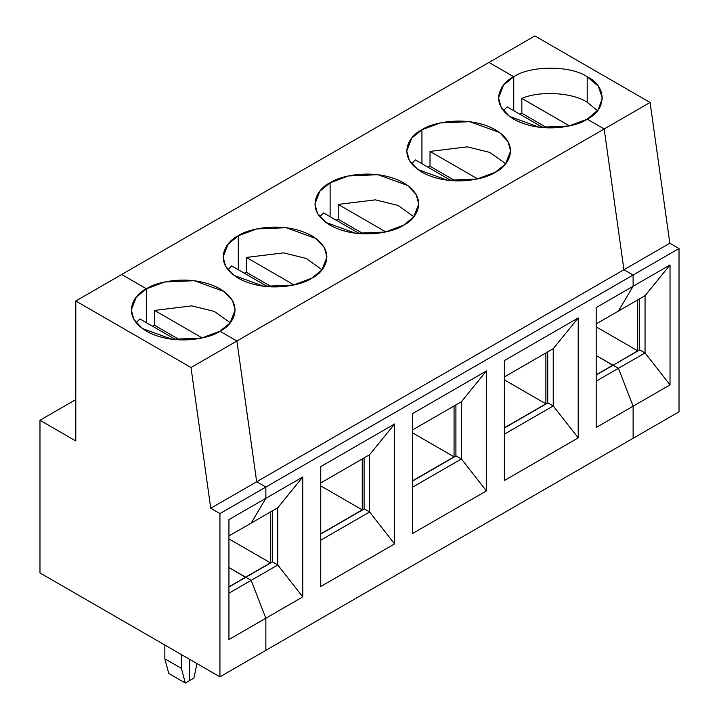 <?xml version="1.0" encoding="UTF-8"?>
<svg xmlns="http://www.w3.org/2000/svg" width="719" height="719" viewBox="0 0 719 719"><rect width="100%" height="100%" fill="white"/><g stroke="black" fill="none" stroke-linecap="round" stroke-linejoin="round"><path stroke-width="1.08" d="M191.002 367.517L236.911 341.013L219.942 331.216C210.676 338.272 174.169 346.621 146.487 331.216C119.803 315.228 134.264 294.152 146.487 288.804L121.7 274.496L75.792 301L191.002 367.517L210.757 508.27L256.665 481.766L236.911 341.013L191.002 367.517L75.792 301L75.792 440.945L39.976 420.273L39.976 572.944L219.942 676.84L39.976 572.944L39.976 420.273L75.792 399.593L39.976 420.273L75.792 440.945L75.792 301L121.7 274.496L146.487 288.804L146.487 322.732L146.487 288.804L136.34 297.082L131.271 310.006L133.896 319.416L142.317 328.493L172.102 339.305L201.626 338.047L219.942 331.216L236.911 341.013L256.665 481.766L265.85 487.06L265.85 498.303L251.156 523.108L265.85 498.303L265.85 487.06L219.942 513.564L219.942 676.84L265.85 650.336L219.942 676.84L219.942 513.564L210.757 508.27L191.002 367.517M189.636 659.35L189.636 680.551L189.636 659.35L189.636 680.551L185.313 683.05L189.636 680.551L189.636 659.35M228.939 567.534L245.646 577.393L228.939 586.83L245.646 577.177L228.939 567.534M245.835 577.285L251.156 580.359L265.85 618.223L265.85 650.336L265.85 618.223L228.939 639.533L228.939 519.612L265.85 498.303L228.939 519.612L228.939 639.533L265.85 618.223L251.156 580.359L228.939 593.193L251.156 580.359L245.835 577.285L228.939 587.046L245.835 577.285L251.156 580.359L265.85 618.223L265.85 650.336L633.115 438.293L633.115 406.19L618.421 368.326L613.1 365.252L639.721 349.874L613.1 365.252L618.421 368.326L645.051 352.948L639.721 349.874L645.051 352.948L618.421 368.326L633.115 406.19L670.027 384.872L645.051 352.948L670.027 384.872L633.115 406.19L633.115 438.293L679.024 411.789L633.115 438.293L633.115 406.19L633.115 438.293L265.85 650.336L265.85 618.223L302.762 596.914L265.85 618.223L251.156 580.359L245.835 577.285L272.456 561.916L277.786 564.99L251.156 580.359L277.786 564.99L302.762 596.914L277.786 564.99L277.786 507.74L302.762 476.985L302.762 596.914L302.762 476.985L265.85 498.303L302.762 476.985L277.786 507.74L277.786 564.99L272.456 561.916L245.835 577.285M181.377 654.578L181.377 668.355L185.313 683.05L181.377 668.355L181.377 654.578M219.942 513.564L265.85 487.06L256.665 481.766L210.757 508.27L219.942 513.564M228.939 535.943L251.156 523.108L228.939 535.943M164.849 645.033L164.849 658.82L181.377 668.355L164.849 658.82L168.785 673.505L185.313 683.05L168.785 673.505L164.849 658.82L164.849 645.033M136.179 322.732L139.881 318.921L175.867 339.692L139.881 318.921L136.179 322.732M521.841 98.404C539.852 90.549 572.27 92.445 587.207 102.215L587.207 76.771C570.679 65.33 530.28 65.33 513.752 76.771L513.752 110.69L513.752 76.771L488.965 62.454L513.752 76.771C530.28 65.33 570.679 65.33 587.207 76.771C607.016 86.307 607.016 109.63 587.207 119.174L604.176 128.98L587.207 119.174L598.145 109.881L602.414 97.973L598.145 86.064L587.207 76.771L587.207 102.215L597.507 110.69L587.207 102.215C572.27 92.445 539.852 90.549 521.841 98.404L521.841 113.243L521.841 98.404L569.448 125.888L521.841 98.404M519.675 114.114L521.841 113.243L519.675 114.114M612.912 365.351L596.195 355.492L612.912 365.351L637.699 350.827L612.912 365.351M618.421 311.075L633.115 286.261L633.115 275.026L623.93 269.724L604.176 128.98L623.93 269.724L633.115 275.026L633.115 286.261L670.027 264.952L670.027 384.872L670.027 264.952L645.051 295.698L645.051 352.948L645.051 295.698L618.421 311.075L645.051 295.698L670.027 264.952L633.115 286.261L618.421 311.075L633.115 286.261L618.421 311.075L596.195 323.901L618.421 311.075M679.024 411.789L679.024 248.522L633.115 275.026L679.024 248.522L669.838 243.22L623.93 269.724L669.838 243.22L650.084 102.466L604.176 128.98L650.084 102.466L534.873 35.95L488.965 62.454L534.873 35.95L650.084 102.466L669.838 243.22L679.024 248.522L679.024 411.789M639.542 298.879L639.542 349.982L639.542 298.879M637.699 299.94L637.699 350.827L596.195 326.866L637.699 350.827L637.699 299.94M547.222 127.901L521.841 113.243L547.222 127.901M613.1 365.252L618.421 368.326L633.115 406.19L618.421 368.326L613.1 365.252L596.195 375.003L613.1 365.252M488.965 62.454L513.752 76.771L513.752 110.69L513.752 76.771L488.965 62.454L121.7 274.496L488.965 62.454M587.207 119.174L604.176 128.98L623.93 269.724L633.115 275.026L633.115 286.261L633.115 275.026L265.85 487.06L265.85 498.303L265.85 487.06L633.115 275.026L623.93 269.724L604.176 128.98L587.207 119.174C577.941 126.229 541.434 134.579 513.752 119.174C487.069 103.194 501.529 82.119 513.752 76.771L503.606 85.049L498.537 97.973L501.161 107.383L509.582 116.46L539.367 127.263L568.891 126.014L587.207 119.174M596.195 355.492L612.912 365.144L596.195 374.797L612.912 365.144L596.195 355.492M596.195 381.151L618.421 368.326L596.195 381.151M596.195 427.499L633.115 406.19L596.195 427.499L596.195 307.57L633.115 286.261L596.195 307.57L596.195 427.499M578.211 437.88L504.379 480.508L504.379 360.579L578.211 317.96L578.211 437.88L553.235 405.956L504.379 434.159L553.235 405.956L578.211 437.88L578.211 317.96L504.379 360.579L504.379 480.508L578.211 437.88M486.395 490.897L412.571 533.516L412.571 413.596L486.395 370.968L486.395 490.897L461.418 458.974L412.571 487.176L461.418 458.974L486.395 490.897L486.395 370.968L412.571 413.596L412.571 533.516L486.395 490.897M394.578 543.906L320.755 586.524L320.755 466.604L394.578 423.976L394.578 543.906L369.602 511.982L320.755 540.185L369.602 511.982L394.578 543.906L394.578 423.976L320.755 466.604L320.755 586.524L394.578 543.906M121.7 274.496L146.487 288.804C155.753 281.749 192.252 273.4 219.942 288.804C246.626 304.793 232.156 325.86 219.942 331.216L236.911 341.013L604.176 128.98L236.911 341.013L256.665 481.766L623.93 269.724L256.665 481.766L265.85 487.06L256.665 481.766L236.911 341.013L219.942 331.216L230.08 322.93L235.149 310.006L232.534 300.605L224.112 291.528L194.319 280.716L164.804 281.974L146.487 288.804L121.7 274.496M421.936 129.78C431.202 122.724 467.701 114.375 495.391 129.78C522.075 145.759 507.605 166.835 495.391 172.183C486.125 179.238 449.618 187.587 421.936 172.183C395.252 156.203 409.713 135.127 421.936 129.78L411.789 138.057L406.72 150.981L409.345 160.391L417.766 169.468L447.551 180.271L477.074 179.022L495.391 172.183L505.529 163.905L510.598 150.981L507.974 141.571L499.561 132.494L469.768 121.691L440.253 122.94L421.936 129.78L421.936 163.707L421.936 129.78M330.12 182.788C339.386 175.733 375.884 167.383 403.575 182.788C430.259 198.768 415.789 219.843 403.575 225.191C394.309 232.246 357.801 240.595 330.12 225.191C303.436 209.211 317.897 188.135 330.12 182.788L319.973 191.065L314.904 203.989L317.528 213.399L325.95 222.477L355.734 233.28L385.258 232.03L403.575 225.191L413.713 216.913L418.782 203.989L416.157 194.579L407.745 185.502L377.951 174.699L348.436 175.948L330.12 182.788L330.12 216.716L330.12 182.788M238.304 235.796C247.57 228.741 284.068 220.391 311.758 235.796C338.442 251.776 323.972 272.852 311.758 278.208C302.492 285.254 265.985 293.613 238.304 278.208C211.62 262.219 226.081 241.144 238.304 235.796L228.157 244.074L223.088 256.998L225.712 266.407L234.133 275.485L263.918 286.297L293.442 285.039L311.758 278.208L321.896 269.922L326.965 256.998L324.341 247.588L315.929 238.51L286.135 227.707L256.62 228.957L238.304 235.796L238.304 269.724L238.304 235.796M503.444 110.69L507.147 106.879L543.133 127.658L507.147 106.879L503.444 110.69M427.859 167.123L430.025 166.251L430.025 151.412L467.188 146.847L489.702 152.383L505.691 163.707L489.702 152.383L467.188 146.847L430.025 151.412L430.025 166.251L427.859 167.123M455.406 180.909L430.025 166.251L455.406 180.909M477.632 178.896L430.025 151.412L477.632 178.896M504.379 376.909L553.235 348.706L578.211 317.96L553.235 348.706L553.235 405.956L553.235 348.706L504.379 376.909M547.725 351.888L547.725 402.991L547.725 351.888M547.905 402.883L553.235 405.956L547.905 402.883L504.379 428.012L547.905 402.883M545.883 403.835L504.379 427.805L545.883 403.835L504.379 379.875L545.883 403.835L545.883 352.948L545.883 403.835M415.33 159.888L451.316 180.667L415.33 159.888L411.627 163.707M336.043 220.131L338.209 219.259L338.209 204.421L375.372 199.855L397.886 205.391L413.874 216.716L397.886 205.391L375.372 199.855L338.209 204.421L338.209 219.259L336.043 220.131M319.811 216.716L323.514 212.905L359.5 233.675L323.514 212.905L319.811 216.716M363.589 233.918L338.209 219.259L363.589 233.918M385.815 231.904L338.209 204.421L385.815 231.904M412.571 429.917L461.418 401.714L486.395 370.968L461.418 401.714L461.418 458.974L461.418 401.714L412.571 429.917M455.909 404.896L455.909 455.999L455.909 404.896M456.089 455.891L461.418 458.974L456.089 455.891L412.571 481.02L456.089 455.891M454.066 456.853L412.571 480.813L454.066 456.853L412.571 432.883L454.066 456.853L454.066 405.956L454.066 456.853M244.226 273.139L246.392 272.267L246.392 257.429L283.556 252.863L306.069 258.4L322.058 269.724L306.069 258.4L283.556 252.863L246.392 257.429L246.392 272.267L244.226 273.139M227.995 269.724L231.698 265.913L267.684 286.683L231.698 265.913M271.773 286.926L246.392 272.267L271.773 286.926M293.999 284.913L246.392 257.429L293.999 284.913M320.755 482.934L369.602 454.732L394.578 423.976L369.602 454.732L369.602 511.982L369.602 454.732L320.755 482.934M364.093 457.913L364.093 509.007L364.093 457.913M364.272 508.908L369.602 511.982L364.272 508.908L320.755 534.037L364.272 508.908M362.25 509.861L320.755 533.822L362.25 509.861L320.755 485.9L362.25 509.861L362.25 458.965L362.25 509.861M251.156 523.108L265.85 498.303L251.156 523.108L277.786 507.74L251.156 523.108M146.487 322.732L146.487 288.804L146.487 322.732M189.636 680.551L193.968 678.053L196.934 663.556L193.968 678.053L189.636 680.551M152.41 326.156L154.576 325.285L154.576 310.437L191.739 305.872L214.253 311.408L230.242 322.732L214.253 311.408L191.739 305.872L154.576 310.437L154.576 325.285L152.41 326.156M179.957 339.934L154.576 325.285L179.957 339.934M202.183 337.921L154.576 310.437L202.183 337.921M272.276 510.921L272.276 562.024L272.276 510.921M270.434 511.982L270.434 562.869L245.646 577.177L270.434 562.869L228.939 538.908L270.434 562.869L270.434 511.982"/></g></svg>
